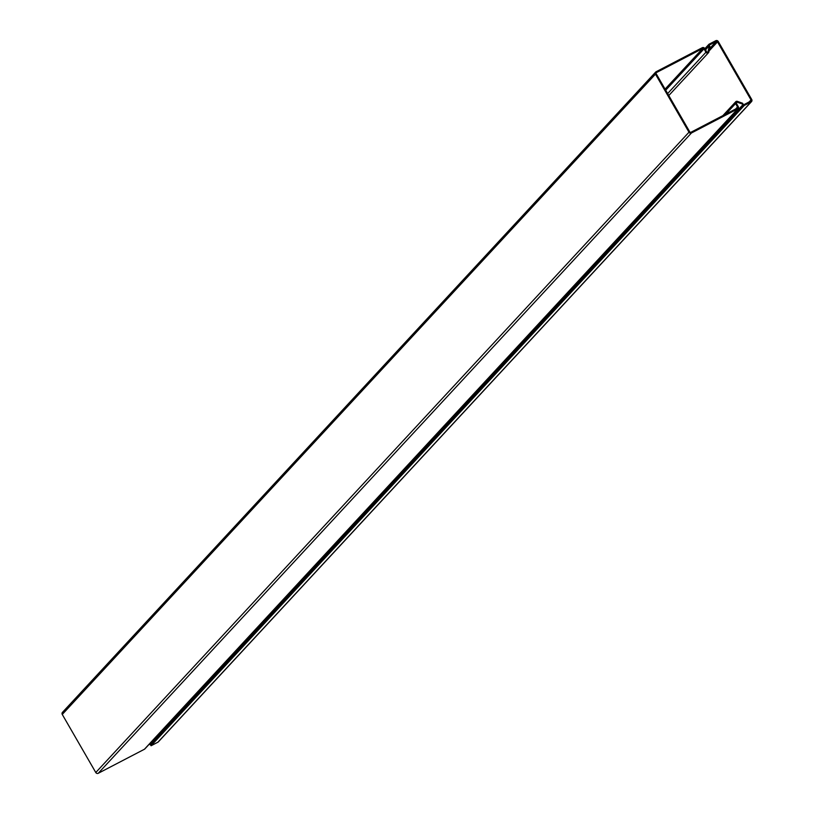 <?xml version="1.0" encoding="UTF-8"?>
<svg xmlns="http://www.w3.org/2000/svg" width="814" height="814" viewBox="0 0 814 814"><rect width="100%" height="100%" fill="white"/><g stroke="black" fill="none" stroke-linecap="round" stroke-linejoin="round"><path stroke-width="1.22" d="M743.223 104.345L742.572 103.225L737.392 101.374A1.648 1.536 42.8 0 0 735.571 103.582L737.525 106.949A0.946 0.885 -137.2 0 1 737.199 108.17L690.994 132.234A0.946 0.885 -137.2 0 1 689.733 131.827L656.206 73.748A0.946 0.885 -137.2 0 1 656.522 72.527L702.736 48.464A0.946 0.885 -137.2 0 1 703.988 48.871L705.942 52.238A1.648 1.536 42.8 0 0 708.872 51.974L710.011 46.825L709.36 45.706L708.038 51.73A0.763 0.712 -137.2 0 1 706.674 51.862L704.731 48.484A1.842 1.709 42.8 0 0 702.289 47.7L656.074 71.764A1.842 1.709 42.8 0 0 655.463 74.135L688.99 132.214A1.842 1.709 42.8 0 0 691.432 132.997L737.647 108.934A1.842 1.709 42.8 0 0 738.257 106.563L736.314 103.195A0.763 0.712 -137.2 0 1 737.158 102.167L743.223 104.345L150.01 744.657L149.115 744.332M709.36 45.706L705.524 49.858M62.871 712.067A1.842 1.709 42.8 0 0 62.261 714.438L95.787 772.517A1.842 1.709 42.8 0 0 98.229 773.3L144.434 749.246A1.842 1.709 42.8 0 0 145.167 748.453M705.29 49.461L709.401 45.035L716.249 41.463A0.946 0.885 -137.2 0 1 717.5 41.87L751.007 99.898A0.946 0.885 -137.2 0 1 750.691 101.119L743.843 104.691L150.631 744.993L151.078 745.756L157.926 742.185A1.842 1.709 42.8 0 0 158.659 741.401M156.39 737.769L156.756 738.39M151.078 745.756L744.281 105.454L751.129 101.882A1.842 1.709 42.8 0 0 751.739 99.511L718.243 41.483A1.842 1.709 42.8 0 0 715.801 40.7L708.953 44.261L704.853 48.698M709.401 45.035L708.953 44.261M744.281 105.454L743.843 104.691M735.571 103.582L725.834 114.092M737.158 102.167L736.273 103.124M655.463 74.135L62.261 714.438M688.99 132.214L95.787 772.517M691.432 132.997L98.229 773.3M737.647 108.934L144.434 749.246M737.525 106.949L735.622 108.995M702.736 48.464L665.069 89.113M703.988 48.871L665.699 90.201M705.942 52.238L667.643 93.569M716.249 41.463L709.615 48.626M717.5 41.87L709.106 50.936M751.007 99.898L749.104 101.943M751.129 101.882L157.926 742.185M735.734 101.74L722.852 115.649M655.646 72.09L62.434 712.392M738.084 108.608L144.872 748.911M708.526 52.656L668.782 95.543M751.566 101.557L158.354 741.859"/></g></svg>
